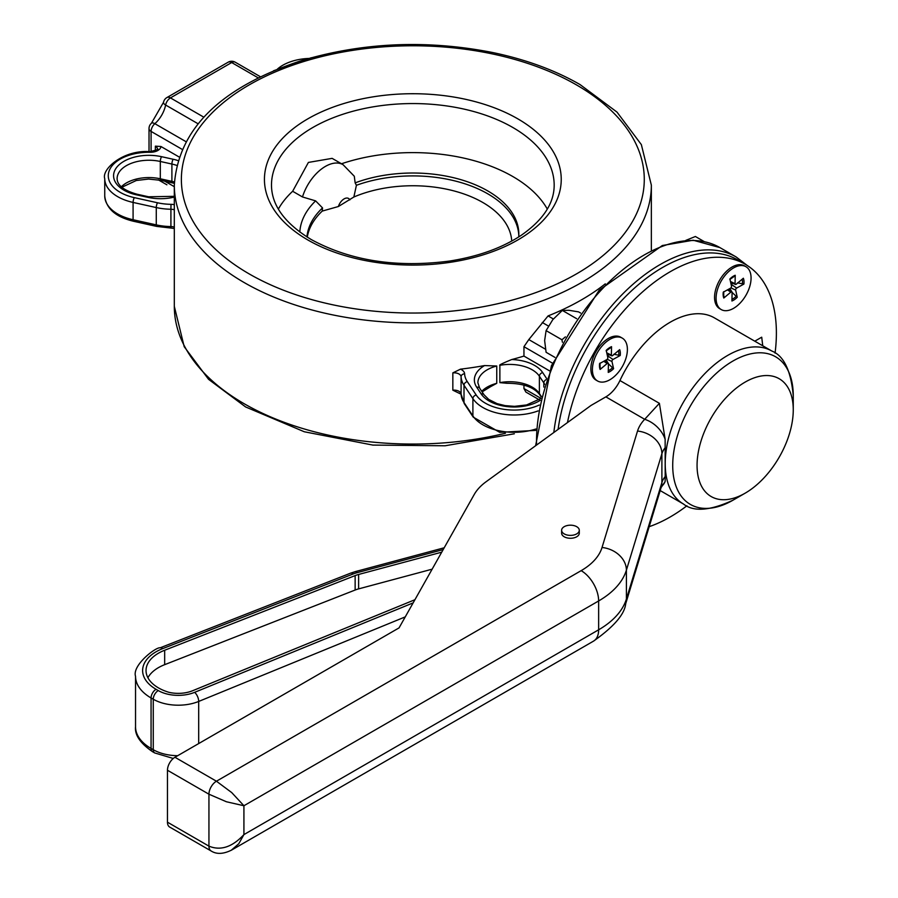 <?xml version="1.0" encoding="UTF-8"?>
<svg xmlns="http://www.w3.org/2000/svg" width="898" height="898" viewBox="0 0 898 898"><rect width="100%" height="100%" fill="white"/><g stroke="black" fill="none" stroke-linecap="round" stroke-linejoin="round"><path stroke-width="1.35" d="M499.872 365.318A31.8 18.364 180 0 1 539.384 376.206L539.384 393.515A3.536 2.694 146.4 0 0 539.743 394.738C533.906 387.105 523.006 383.289 507.022 383.289L499.872 382.638L499.872 365.318C498.738 365.172 502.689 363.241 511.748 359.537A238.52 137.708 0 0 0 523.949 356.079L523.949 346.695L528.81 339.579L548.072 315.916A238.52 137.708 0 0 0 605.297 283.835M535.87 428.997A44.17 25.503 180 0 1 472.898 415.931L464.008 402.54A44.17 25.503 180 0 1 461.089 394.087A3.536 2.885 177.3 0 0 461.089 394.2L452.839 390.181L452.839 372.872L460.494 369.157A238.52 137.708 0 0 0 484.561 365.565L496.751 366.014L496.751 383.323L490.173 386.903M150.123 151.627C123.161 149.584 101.407 169.318 104.74 178.623A44.17 25.503 0 0 0 133.084 202.432A3.536 1.033 -77.5 0 1 134.352 197.639A40.635 23.46 180 0 1 109.062 171.136A40.635 23.46 180 0 1 150.067 152.278L150.123 151.627C156.858 149.966 159.294 149.102 157.431 149.046A7.072 4.086 180 0 0 155.365 146.161L160.944 146.497L179.084 156.97M523.949 356.079L549.408 370.773M539.148 399.722L525.858 392.044L523.949 388.553L523.949 385.085M228.148 62.198A7.072 4.086 60 0 1 231.684 62.546A7.072 4.086 -60 0 1 235.22 62.198A7.072 7.072 0 0 0 228.148 62.198L166.916 97.556A7.072 7.072 0 0 0 163.515 102.305A7.072 2.93 11.2 0 0 165.614 105.021A7.072 4.086 -60 0 1 170.452 97.904A7.072 4.086 -120 0 0 166.916 97.556M166.871 184.786A7.072 7.072 0 0 0 166.916 184.808A7.072 4.086 -60 0 1 166.893 184.797L158.317 179.847M151.089 151.616L151.089 131.422A7.072 4.086 -60 0 1 154.838 123.677A7.072 2.93 -131.2 0 0 151.436 123.228L151.436 123.228A7.072 7.072 0 0 0 149.023 128.537A7.072 4.086 0 0 0 151.089 131.422L182.081 149.315M341.487 163.773A141.345 81.606 180 0 1 547.309 209.088M278.358 209.088A141.345 81.606 180 0 1 292.647 191.274L308.396 162.426L332.125 158.362L343.047 164.671A35.336 20.407 120 0 0 302.48 196.954L315.613 200.871A113.081 65.285 0 0 0 299.82 232.043M315.613 200.871L322.539 207.921L322.225 211.097A106.009 61.21 0 0 0 307.284 237.151M306.948 236.937A106.009 61.21 180 0 1 322.539 207.921M518.808 235.669A106.009 61.21 0 0 0 463.009 183.192A106.009 61.21 0 0 0 356.416 185.291L355.137 182.878L354.306 176.266M322.225 211.097L338.389 206.518L353.857 197.01A98.948 57.124 180 0 1 455.881 191.442A98.948 57.124 180 0 1 511.725 241.057M353.857 197.01L356.416 185.291M355.137 182.878A106.009 61.21 180 0 1 463.435 180.442A106.009 61.21 180 0 1 518.842 234.221A106.009 61.21 180 0 1 518.741 236.926M292.647 191.274L302.48 196.954M414.921 599.718L192.621 690.73A24.841 14.334 180 0 1 168.992 692.336A42.509 24.538 180 0 1 146.037 670.548A42.509 24.538 180 0 1 164.671 650.242L355.137 575.596A24.841 14.334 180 0 1 358.616 574.462L441.715 552.18M576.696 526.677A8.834 5.096 0 0 0 567.076 525.577A8.834 5.096 0 0 0 561.62 530.28A8.834 5.096 0 0 0 570.455 535.388A8.834 5.096 0 0 0 579.289 530.28A8.834 5.096 0 0 0 576.696 526.677M579.289 530.28L579.289 533.165A8.834 5.096 180 0 1 570.455 538.272A8.834 5.096 180 0 1 561.62 533.165L561.62 530.28M147.912 677.754A42.509 24.538 180 0 1 164.671 664.666L355.137 590.031A24.841 14.334 180 0 1 358.616 588.886L432.14 569.175M659.39 403.325L665.137 439.257A24.74 17.702 -136.5 0 0 644.685 419.299L659.39 403.325L619.934 380.539A24.74 14.278 120 0 1 605.858 396.871L591.075 405.413L486.076 481.755A70.673 40.803 0 0 0 474.223 494.506L399.049 627.893L174.953 757.272A10.596 6.118 120 0 0 167.466 770.26L167.466 822.186A10.596 6.118 120 0 0 169.655 827.047L211.142 850.99A10.596 6.118 120 0 0 211.165 851.012A10.596 6.118 120 0 0 211.311 851.08M231.179 850.316L238.767 843.761L243.919 834.601L243.919 805.742L231.729 792.586L216.44 781.215A10.596 6.118 120 0 0 208.942 794.202L226.431 801.768L243.919 805.742L598.64 600.953A24.74 14.278 -120 0 0 581.152 570.657L216.44 781.215L174.953 757.272M665.137 439.257L665.194 476.557A41.431 23.92 0 0 0 661.893 482.574L626.4 599.011A99.914 57.685 180 0 1 598.64 629.801L243.919 834.601C232.268 847.106 220.605 850.956 208.942 846.14A10.596 6.118 120 0 0 211.142 850.99M665.194 476.557L665.137 481.541L661.13 487.502M665.194 447.709A41.431 23.92 180 0 0 661.893 453.726A24.74 19.891 -163 0 0 637.524 431.051L602.03 547.488A24.74 19.891 -163 0 1 626.4 570.163L626.4 599.011A24.74 19.891 17 0 1 625.693 603.748C624.649 614.243 613.918 626.703 593.522 641.127A24.74 14.278 60 0 0 598.64 629.801L598.64 600.953A99.914 57.685 0 0 0 626.4 570.163L661.893 453.726L661.893 482.574A24.74 19.891 17 0 1 661.186 487.311L662.623 485.38A24.74 17.702 -136.5 0 0 665.137 481.541M775.064 353.116A150.179 86.713 120 0 0 745.284 264.293A150.179 86.713 120 0 0 670.2 271.724A150.179 86.713 120 0 0 567.469 422.565M649.187 526.677A150.179 86.713 120 0 0 686.925 505.787M619.934 380.539A88.341 51.006 -60 0 1 714.37 317.847L771.853 351.039A88.341 51.006 120 0 0 703.785 374.702A88.341 51.006 120 0 0 665.216 463.604A88.341 51.006 120 0 0 683.513 504.047L660.198 490.589M754.791 341.184L761.717 337.188L762.739 345.775M745.16 382.088A68.023 39.276 -60 0 1 793.26 409.858A68.023 39.276 -60 0 1 745.16 493.17A68.023 39.276 -60 0 1 697.061 465.4A68.023 39.276 -60 0 1 745.16 382.088M745.284 264.293L737.797 259.96A150.179 86.713 120 0 0 662.702 267.402A150.179 86.713 120 0 0 558.085 429.401M600.01 363.095L600.122 369.437A14.783 8.531 120 0 1 599.583 363.6L606.801 359.615A1.448 0.831 120 0 0 607.823 357.584L606.217 350.377A14.783 8.531 120 0 1 611.549 346.673L610.898 347.459L611.549 346.673L611.381 355.103A1.448 0.831 120 0 0 611.729 355.821A1.448 0.831 120 0 0 612.638 355.563L619.676 349.636A14.783 8.531 120 0 1 620.215 355.485L613.828 354.261M608.406 364.644A11.158 6.443 -60 0 0 608.833 364.218L613.581 368.708L611.976 361.501L607.216 359.279M613.581 368.708A14.783 8.531 120 0 1 608.249 372.401L608.417 363.971A1.448 0.831 120 0 0 608.159 363.308A1.448 0.831 120 0 0 607.16 363.51L603.759 361.288M607.273 355.092L609.461 354.811M620.215 355.485L612.997 359.469A1.448 0.831 120 0 0 611.976 361.501M608.833 364.218L606.161 359.963M600.122 369.437L607.16 363.51M597.529 380.965L595.991 380.067A24.74 14.278 -60 0 1 590.951 370.728A24.74 14.278 -60 0 1 590.862 368.752A24.74 14.278 -60 0 1 608.361 338.456A24.74 14.278 -60 0 1 620.72 337.221L622.269 338.119A24.74 14.278 -60 0 1 622.269 366.676A24.74 14.278 -60 0 1 597.529 380.965A24.74 14.278 -60 0 1 592.5 371.626A24.74 14.278 -60 0 1 602.401 345.618A24.74 14.278 -60 0 1 622.269 338.119M562.44 342.261L561.935 339.77L565.392 336.873M580.602 313.043L578.57 311.875L569.006 310.304L562.328 310.416L552.764 319.688L546.096 330.621L544.637 340.611L546.096 352.285L554.986 357.415M546.096 330.621L561.935 339.77M562.328 310.416L576.662 318.689M732.083 293.242A11.158 6.443 -60 0 0 732.51 292.815L737.258 297.294L735.653 290.088A1.448 0.831 120 0 1 736.674 288.056L743.892 284.071L737.516 282.859M723.687 291.693L723.799 298.035A14.783 8.531 120 0 1 723.26 292.187L730.478 288.202A1.448 0.831 120 0 0 731.5 286.17L729.894 278.964A14.783 8.531 120 0 1 735.226 275.271L734.575 276.045L735.226 275.271L735.058 283.701A1.448 0.831 120 0 0 735.406 284.419A1.448 0.831 120 0 0 736.315 284.161L743.353 278.234A14.783 8.531 120 0 1 743.892 284.071M737.258 297.294A14.783 8.531 120 0 1 731.926 300.998L732.095 292.568A1.448 0.831 120 0 0 731.836 291.906A1.448 0.831 120 0 0 730.837 292.108L727.436 289.886M730.95 283.689L733.138 283.409M723.799 298.035L730.837 292.108M732.51 292.815L729.838 288.561M721.206 309.552L719.668 308.665A24.74 14.278 -60 0 1 714.55 297.339A24.74 14.278 -60 0 1 730.276 268.165A24.74 14.278 -60 0 1 732.038 267.043A24.74 14.278 -60 0 1 744.408 265.819L745.946 266.706A24.74 14.278 -60 0 1 745.946 295.274A24.74 14.278 -60 0 1 721.206 309.552A24.74 14.278 -60 0 1 717.098 290.873A24.74 14.278 -60 0 1 731.814 269.052A24.74 14.278 -60 0 1 745.946 266.706M704.155 241.562L695.389 236.5L685.848 240.372M553.348 318.97L548.072 315.916M543.829 387.083L543.829 382.896L539.384 376.206A3.536 2.694 -33.6 0 1 542.684 372.591A35.336 20.407 0 0 0 511.748 359.537M544.671 384.344A31.8 18.364 180 0 0 543.829 382.896A3.536 2.694 -33.6 0 1 546.231 379.596M546.601 378.496L542.684 372.591M540.719 398.555L526.576 404.953L514.475 406.345L505.136 405.627L497.077 403.629L488.725 399.43L484.089 394.839A3.536 2.694 146.4 0 0 481.148 393.908A35.336 20.407 0 0 0 540.304 400.306M484.089 394.839L479.644 388.138A3.536 2.694 146.4 0 0 476.703 387.218L481.148 393.908M484.561 365.565A35.336 20.407 0 0 0 476.703 387.218M479.644 388.138L477.882 382.784A31.8 18.364 180 0 1 496.751 366.014M496.751 383.323A31.8 18.364 0 0 0 481.755 391.326M541.258 396.344L539.384 393.515A31.8 18.364 0 0 0 499.872 382.638M174.313 196.325L148.608 196.785A3.536 1.033 102.5 0 0 147.844 197.347A35.336 20.407 0 0 0 174.313 197.089M148.608 196.785L137.012 194.215A3.536 1.033 102.5 0 0 136.249 194.776L147.844 197.347M137.012 194.215C123.868 190.488 117.234 185.291 117.11 178.623A31.8 18.364 180 0 1 160.315 161.472A3.536 1.033 -77.5 0 1 161.573 156.69A35.336 20.407 0 0 0 115.921 168.42A35.336 20.407 0 0 0 136.249 194.776M174.369 181.968A31.8 18.364 0 0 0 171.9 181.362L160.315 178.792L160.315 161.472L171.9 164.042A3.536 1.033 -77.5 0 1 173.168 159.26L161.573 156.69M177.939 160.551A35.336 20.407 0 0 0 173.168 159.26M174.324 183.372L172.405 182.9A3.536 1.033 102.5 0 1 171.9 181.362L171.9 164.042A31.8 18.364 180 0 1 176.648 165.367M172.405 182.9L160.809 180.33A3.536 1.033 102.5 0 1 160.315 178.792A31.8 18.364 0 0 0 121.309 186.806M277.28 69.213A40.635 23.46 180 0 1 308.822 58.437M150.067 152.278A10.596 6.118 0 0 0 160.944 146.497M174.313 204.688A10.596 6.118 0 0 0 171.002 204.329L170.912 209.245A44.17 25.503 0 0 1 156.274 207.561L156.274 224.882L133.084 219.741L133.084 202.432L156.274 207.561A3.536 1.033 -77.5 0 1 157.532 202.78L134.352 197.639M171.002 204.329A40.635 23.46 180 0 1 157.532 202.78M174.313 227.127A7.072 4.086 0 0 0 170.912 226.565L170.912 209.245A7.072 4.086 180 0 1 174.313 209.818M174.313 228.507L170.946 228.058L170.912 226.565A44.17 25.503 180 0 1 156.274 224.882A3.536 1.033 -77.5 0 0 156.768 226.419L133.589 221.278A3.536 1.033 -77.5 0 1 133.084 219.741A44.17 25.503 180 0 1 104.74 195.932L104.74 178.623M155.365 146.161L155.365 150.684M473.257 417.155L464.356 403.774A3.536 2.694 146.4 0 1 464.008 402.54L464.008 385.231L472.898 398.622L472.898 415.931A3.536 2.694 146.4 0 0 473.257 417.155L499.759 432.342L535.78 430.389M464.356 403.774L461.089 394.2A3.536 2.885 177.3 0 0 461.101 394.357M452.839 372.872A7.072 4.086 180 0 1 461.089 376.778L461.089 394.087A7.072 4.086 0 0 0 452.839 390.181M461.089 376.778A44.17 25.503 0 0 0 464.008 385.231A3.536 2.694 146.4 0 1 467.297 381.616A40.635 23.46 180 0 1 464.614 373.837A3.536 2.885 177.3 0 0 461.089 376.778M539.26 405.043A40.635 23.46 180 0 1 476.198 395.008A3.536 2.694 146.4 0 0 472.898 398.622A44.17 25.503 0 0 0 538.138 410.891M476.198 395.008L467.297 381.616M464.614 373.837A10.596 6.118 0 0 0 460.494 369.157M747.259 265.494L736.18 256.985A151.953 87.723 120 0 0 626.209 290.514A151.953 87.723 120 0 0 553.83 432.488M536.566 445.038A151.953 87.723 -60 0 1 601.312 289.953A151.953 87.723 -60 0 1 719.938 247.612L736.18 256.985M174.313 186.683L164.85 181.228M540.787 398.274L523.949 388.553M523.949 346.695L552.472 363.162M542.269 322.483L548.442 326.053M545.479 349.21L528.81 339.579M203.756 117.133L170.452 97.904L231.684 62.546L258.164 77.834M185.886 141.603L154.838 123.677A21.204 12.246 120 0 0 165.614 105.021L197.998 123.722M307.891 239.991A148.417 85.692 0 0 0 556.188 201.579A148.417 85.692 0 0 0 374.421 96.636A148.417 85.692 0 0 0 307.891 239.991M271.488 185.179A141.345 81.606 180 0 1 412.833 103.562A141.345 81.606 180 0 1 554.178 185.179C554.156 203.229 543.268 219.864 521.525 235.108C502.33 247.87 478.32 256.525 449.505 261.06C396.568 267.952 350.534 260.824 311.415 239.643C284.913 223.546 271.6 205.384 271.488 185.179M576.494 84.917A231.459 133.634 180 0 1 472.741 308.485A231.459 133.634 180 0 1 189.265 144.814A231.459 133.634 180 0 1 576.494 84.917M174.313 185.179A238.52 137.708 0 0 0 412.833 322.887A238.52 137.708 0 0 0 651.353 185.179L641.352 144.612L617.005 112.104L580.029 84.558C554.661 70.01 525.274 59.268 491.88 52.365C425.742 39.512 361.703 42.442 299.775 61.154C220.122 87.892 178.298 129.233 174.313 185.179L174.313 306.353A238.52 137.708 180 0 0 244.166 403.73A238.52 137.708 180 0 0 505.417 433.263M338.389 206.518A8.834 5.096 -60 0 1 344.114 198.885A8.834 5.096 -60 0 1 349.838 199.906M135.542 726.808C134.655 735.002 140.312 743.297 152.525 751.682A7.072 4.086 -60 0 1 151.066 748.449A53.004 30.599 180 0 1 135.542 726.808L135.542 676.317A53.004 30.599 0 0 0 151.066 697.959L153.266 699.228A35.336 20.407 0 0 0 198.694 701.439L405.256 616.881M152.525 751.682L154.725 752.951A7.072 4.086 -60 0 1 153.266 749.718L151.066 748.449L151.066 697.959A7.072 4.086 -60 0 1 156.061 689.294A45.933 26.525 180 0 1 162.74 648.603L353.206 573.957A28.265 16.321 180 0 1 357.168 572.666L443.163 549.598M177.692 755.689A35.336 20.407 180 0 1 153.266 749.718L153.266 699.228A7.072 4.086 -60 0 1 158.261 690.573L156.061 689.294M198.694 743.566L198.694 701.439A7.072 3.334 -112.3 0 0 194.608 692.347A28.265 16.321 180 0 1 158.261 690.573M444.196 547.78L355.339 571.611A7.072 2.436 75 0 1 357.168 572.666M355.339 571.611L350.624 573.149A7.072 3.244 68.6 0 1 353.206 573.957M350.624 573.149L160.17 647.795A7.072 3.244 68.6 0 1 162.74 648.603M413.147 602.884L194.608 692.347M358.616 574.462L358.616 588.886M355.137 575.596L355.137 590.031M164.671 650.242L164.671 664.666M167.466 770.26L208.942 794.202L208.942 846.14L167.466 822.186M602.03 547.488A75.174 43.407 180 0 1 581.152 570.657M605.858 396.871L644.685 419.299A66.171 38.199 0 0 0 642.8 421.443A66.171 38.199 0 0 0 637.524 431.051M745.16 493.17L732.981 500.197A85.243 49.21 -60 0 1 672.714 465.4A85.243 49.21 -60 0 1 732.981 361.007A85.243 49.21 -60 0 1 793.26 395.805C790.97 370.694 783.831 355.776 771.853 351.039M600.436 368.292A13.459 7.779 -60 0 1 599.864 363.443M612.75 367.484A13.459 7.779 -60 0 1 608.283 370.728M618.419 350.703A13.459 7.779 -60 0 1 618.711 355.608M611.381 355.103L606.767 352.869M612.997 359.469L607.396 355.653M742.096 279.3A13.459 7.779 -60 0 1 742.388 284.195M724.125 296.89A13.459 7.779 -60 0 1 723.541 292.03M736.427 296.082A13.459 7.779 -60 0 1 731.96 299.326M735.058 283.701L730.444 281.456M735.653 290.088L730.893 287.876M736.674 288.056L731.073 284.251M490.342 386.836L482.125 391.876M541.135 396.849L539.743 394.738M160.809 180.33L148.563 179.061L136.26 180.509L121.836 187.278M311.325 57.741L273.609 70.74M133.589 221.278C115.685 217.002 106.076 208.549 104.74 195.932M170.946 228.058L156.768 226.419M535.612 445.734L551.428 365.688L599.134 290.256L662.331 245.524L693.189 240.226L719.938 247.612M235.22 62.198L260.398 76.734M151.436 123.228L163.515 102.305M149.023 151.627L149.023 128.537M651.353 250.127L651.353 185.179M514.33 433.79L445.06 445.778L372.838 445.082L304.276 431.758L245.637 406.962L208.561 379.326L184.202 346.707L174.313 306.353M343.047 164.671L354.306 176.255M173.28 758.462L154.725 752.951M160.17 647.795C155.814 646.919 131.916 665.407 135.542 676.317M593.522 641.127L231.729 850.002C223.49 854.133 216.643 854.469 211.176 851.001M661.186 487.311L625.693 603.748M732.981 500.197C710.094 510.771 693.604 512.051 683.513 504.047M793.26 409.858L793.26 395.805M606.161 350.871L611.111 347.414M608.159 363.308L604.691 360.772M611.729 355.821L606.958 353.711M729.838 279.458L734.789 276.012M735.406 284.419L730.635 282.309M731.836 291.906L728.368 289.369"/></g></svg>
